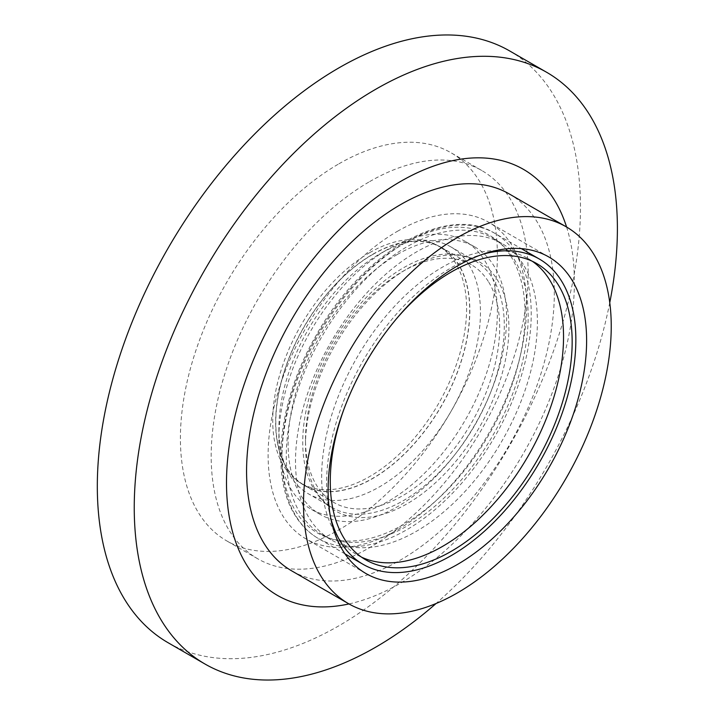<?xml version="1.0" encoding="UTF-8"?>
<svg xmlns="http://www.w3.org/2000/svg" width="715" height="715" viewBox="0 0 715 715"><rect width="100%" height="100%" fill="white"/><g stroke="black" fill="none" stroke-linecap="round" stroke-linejoin="round"><path stroke-width="0.54" stroke-dasharray="3.58 2.68" d="M338.892 163.833A224.135 129.406 -60 0 1 450.959 152.733A224.135 129.406 -60 0 1 485.315 332.332A224.135 129.406 -60 0 1 338.892 529.842A224.135 129.406 -60 0 1 226.825 540.942A224.135 129.406 -60 0 1 192.469 361.343A224.135 129.406 -60 0 1 338.892 163.833M369.664 181.601A224.135 129.406 -60 0 1 481.731 170.501A224.135 129.406 -60 0 1 516.087 350.1A224.135 129.406 -60 0 1 369.664 547.61A224.135 129.406 -60 0 1 257.606 558.71A224.135 129.406 -60 0 1 223.241 379.111A224.135 129.406 -60 0 1 369.664 181.601M369.664 252.672A137.092 79.151 -60 0 1 438.215 245.88A137.092 79.151 -60 0 1 459.227 355.739A137.092 79.151 -60 0 1 369.664 476.539A137.092 79.151 -60 0 1 301.122 483.331A137.092 79.151 -60 0 1 280.11 373.48A137.092 79.151 -60 0 1 369.664 252.672M372.747 254.451A137.092 79.151 -60 0 1 441.289 247.658A137.092 79.151 -60 0 1 462.301 357.509A137.092 79.151 -60 0 1 372.747 478.317A137.092 79.151 -60 0 1 304.197 485.11A137.092 79.151 -60 0 1 283.185 375.259A137.092 79.151 -60 0 1 372.747 254.451M468.62 264.3A142.535 82.288 120 0 0 450.933 246.943A142.535 82.288 120 0 0 379.665 254.004L388.129 249.115A154.503 89.205 -60 0 1 465.385 241.464A154.503 89.205 -60 0 1 489.06 365.267A154.503 89.205 -60 0 1 388.129 501.421A154.503 89.205 -60 0 1 310.882 509.071A154.503 89.205 -60 0 1 278.886 438.34A154.503 89.205 -60 0 1 388.129 249.115L379.665 254.004A142.535 82.288 120 0 0 278.886 428.571A142.535 82.288 120 0 0 290.719 476.458A142.535 82.288 120 0 0 308.406 493.815A142.535 82.288 120 0 0 379.665 486.754A142.535 82.288 120 0 0 468.62 264.3M397.361 254.451A154.503 89.205 -60 0 1 474.617 246.8A154.503 89.205 -60 0 1 498.292 370.602A154.503 89.205 -60 0 1 397.361 506.747A154.503 89.205 -60 0 1 320.114 514.398A154.503 89.205 -60 0 1 296.43 390.596A154.503 89.205 -60 0 1 397.361 254.451M397.361 231.347A182.79 105.534 -60 0 1 488.756 222.294A182.79 105.534 -60 0 1 516.775 368.77A182.79 105.534 -60 0 1 397.361 529.842A182.79 105.534 -60 0 1 305.966 538.896A182.79 105.534 -60 0 1 277.947 392.428A182.79 105.534 -60 0 1 397.361 231.347M509.241 193.926A217.601 125.634 -60 0 1 542.596 368.296A217.601 125.634 -60 0 1 400.445 560.051A217.601 125.634 -60 0 1 291.64 570.829M566.593 227.03A245.978 142.017 -60 0 1 400.445 583.217A245.978 142.017 -60 0 1 348.992 603.934M509.715 50.971A341.645 197.251 -60 0 1 562.079 324.735A341.645 197.251 -60 0 1 338.892 625.786A341.645 197.251 -60 0 1 168.079 642.714M317.451 493.332A143.84 83.047 -60 0 1 305.502 445.007A143.84 83.047 -60 0 1 407.21 268.84A143.84 83.047 -60 0 1 496.97 279.234A143.84 83.047 -60 0 1 455.035 462.319A143.84 83.047 -60 0 1 317.451 493.332M488.282 281.424A137.307 79.276 120 0 0 471.248 264.702A137.307 79.276 120 0 0 402.59 271.503A137.307 79.276 120 0 0 305.502 439.671A137.307 79.276 120 0 0 316.906 485.807A137.307 79.276 120 0 0 333.941 502.529A137.307 79.276 120 0 0 460.38 440.351A137.307 79.276 120 0 0 488.282 281.424M361.504 557.137A171.037 98.75 -60 0 1 357.08 554.84A171.037 98.75 -60 0 1 335.862 534.007A171.037 98.75 -60 0 1 370.62 336.05A171.037 98.75 -60 0 1 528.117 258.589A171.037 98.75 -60 0 1 532.317 261.27M343.522 410.33A171.037 98.75 -60 0 1 396.19 319.105M287.055 468.575A137.307 79.276 -60 0 1 314.957 309.649A137.307 79.276 -60 0 1 441.396 247.47A137.307 79.276 -60 0 1 458.431 264.193A137.307 79.276 -60 0 1 430.528 423.11A137.307 79.276 -60 0 1 304.09 485.297A137.307 79.276 -60 0 1 287.055 468.575M492.465 278.072A142.535 82.288 -60 0 1 463.508 443.041A142.535 82.288 -60 0 1 332.252 507.587A142.535 82.288 -60 0 1 314.573 490.231A142.535 82.288 -60 0 1 343.531 325.262A142.535 82.288 -60 0 1 474.787 260.716A142.535 82.288 -60 0 1 492.465 278.072M300.479 513.576A171.037 98.75 -60 0 1 335.228 315.619A171.037 98.75 -60 0 1 492.733 238.158A171.037 98.75 -60 0 1 513.951 258.991A171.037 98.75 -60 0 1 479.193 456.948A171.037 98.75 -60 0 1 321.696 534.409A171.037 98.75 -60 0 1 300.479 513.576M523.183 264.318A171.037 98.75 120 0 0 501.966 243.493A171.037 98.75 120 0 0 344.46 320.946A171.037 98.75 120 0 0 309.711 518.902A171.037 98.75 120 0 0 330.929 539.736A171.037 98.75 120 0 0 488.425 462.283A171.037 98.75 120 0 0 523.183 264.318M330.634 517.714A176.256 101.762 -60 0 1 482.75 254.254M609.761 302.677A341.645 197.251 -60 0 1 436.079 603.505M296.6 517.106A176.256 101.762 120 0 0 318.47 538.574A176.256 101.762 120 0 0 480.775 458.753A176.256 101.762 120 0 0 516.587 254.746A176.256 101.762 120 0 0 494.726 233.278A176.256 101.762 120 0 0 332.412 313.107A176.256 101.762 120 0 0 296.6 517.106M510.796 256.211A171.904 99.251 -60 0 1 460.683 475.028A171.904 99.251 -60 0 1 296.242 512.092A171.904 99.251 -60 0 1 346.355 293.275A171.904 99.251 -60 0 1 510.796 256.211M481.731 170.501L450.959 152.733M441.289 247.658L438.215 245.88M474.617 246.8L465.385 241.464M548.763 256.944L488.756 222.294M345.032 553.911L318.47 538.574C309.3 533.256 301.685 525.793 295.635 516.185C269.475 476.342 278.68 399.703 316.307 335.112C361.924 252.77 446.616 203.096 494.726 233.278L521.298 248.623M305.502 439.671L305.502 445.007M402.59 271.503L407.21 268.84M536.733 263.567L528.117 258.589M471.248 264.702L441.396 247.47M332.252 507.587L308.406 493.815M501.966 243.493L492.733 238.158M330.929 539.736L321.696 534.409M474.787 260.716L450.933 246.943M333.941 502.529L304.09 485.297M365.705 559.809L357.08 554.84M365.982 573.546L305.966 538.896M320.114 514.398L310.882 509.071M278.886 428.571L278.886 438.34M304.197 485.11L301.122 483.331M257.606 558.71L226.825 540.942"/><path stroke-width="1.07" d="M457.377 265.998A182.79 105.534 -60 0 1 548.763 256.944A182.79 105.534 -60 0 1 576.782 403.412A182.79 105.534 -60 0 1 457.377 564.493A182.79 105.534 -60 0 1 365.982 573.546A182.79 105.534 -60 0 1 337.963 427.07A182.79 105.534 -60 0 1 457.377 265.998M457.377 592.923A217.601 125.634 -60 0 1 348.571 603.692A217.601 125.634 -60 0 1 315.217 429.322A217.601 125.634 -60 0 1 457.377 237.568A217.601 125.634 -60 0 1 566.173 226.789A217.601 125.634 -60 0 1 599.528 401.16A217.601 125.634 -60 0 1 457.377 592.923M348.571 603.692L291.64 570.829A217.601 125.634 -60 0 1 258.285 396.459A217.601 125.634 -60 0 1 400.445 204.696A217.601 125.634 -60 0 1 509.241 193.926L566.173 226.789M348.992 603.934A245.978 142.017 -60 0 1 228.46 451.621A245.978 142.017 -60 0 1 400.445 181.53A245.978 142.017 -60 0 1 566.593 227.03M436.079 603.505A341.645 197.251 -60 0 1 375.822 647.111A341.645 197.251 -60 0 1 204.999 664.029A341.645 197.251 -60 0 1 152.635 390.265A341.645 197.251 -60 0 1 375.822 89.214A341.645 197.251 -60 0 1 546.644 72.287A341.645 197.251 -60 0 1 609.761 302.677M204.999 664.029L168.079 642.714A341.645 197.251 -60 0 1 115.705 368.949A341.645 197.251 -60 0 1 338.892 67.889A341.645 197.251 -60 0 1 509.715 50.971L546.644 72.287M482.75 254.254A176.256 101.762 -60 0 1 539.351 259.044A176.256 101.762 -60 0 1 561.212 280.512A176.256 101.762 -60 0 1 525.4 484.511A176.256 101.762 -60 0 1 363.086 564.341A176.256 101.762 -60 0 1 341.225 542.873A176.256 101.762 -60 0 1 330.634 517.714M532.317 261.27A171.037 98.75 -60 0 1 549.335 279.422A171.037 98.75 -60 0 1 517.008 473.848A171.037 98.75 -60 0 1 361.504 557.137M396.19 319.105A171.037 98.75 -60 0 1 536.733 263.567A171.037 98.75 -60 0 1 557.959 284.4A171.037 98.75 -60 0 1 523.201 482.357A171.037 98.75 -60 0 1 365.705 559.809A171.037 98.75 -60 0 1 344.478 538.985A171.037 98.75 -60 0 1 343.522 410.33M363.086 564.341L345.032 553.911M539.351 259.044L521.298 248.623"/></g></svg>
